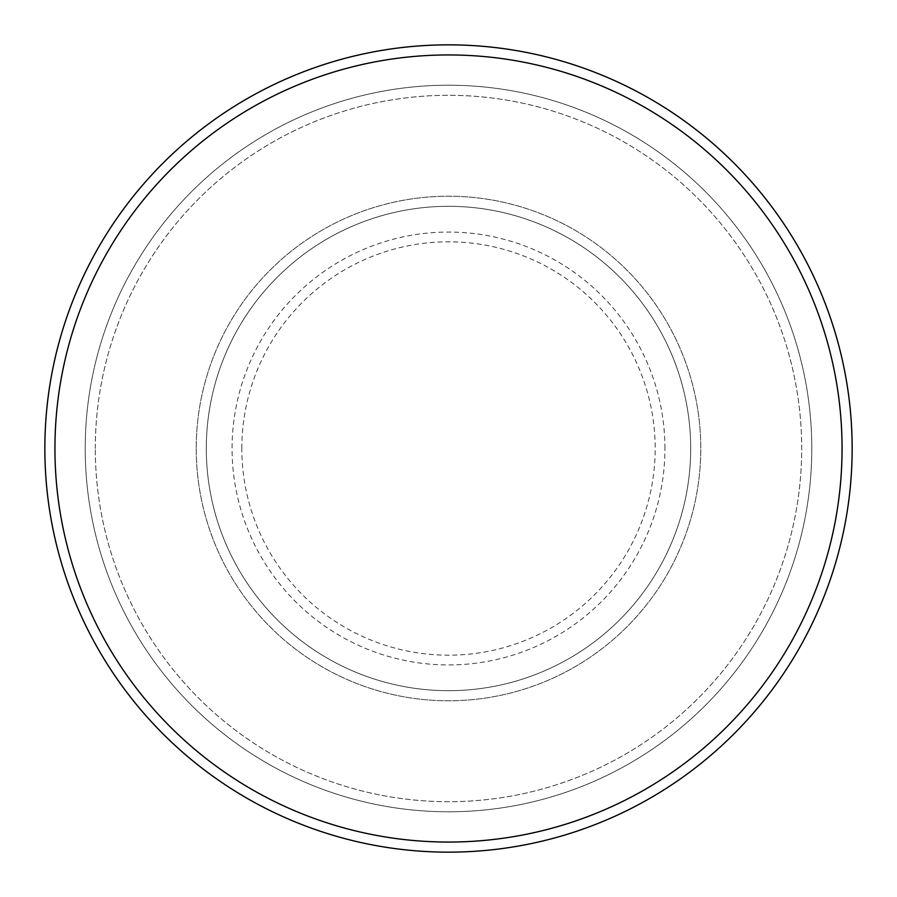 <?xml version="1.0" encoding="UTF-8"?>
<svg xmlns="http://www.w3.org/2000/svg" width="897" height="897" viewBox="0 0 897 897"><rect width="100%" height="100%" fill="white"/><g stroke="black" fill="none" stroke-linecap="round" stroke-linejoin="round"><path stroke-width="0.67" stroke-dasharray="4.49 3.36" d="M196.219 448.5A252.281 252.281 0 0 0 448.5 700.781A252.281 252.281 0 0 0 700.781 448.5A252.281 252.281 0 0 0 448.5 196.219A252.281 252.281 0 0 0 196.219 448.5A252.281 252.281 0 0 0 448.5 700.781A252.281 252.281 0 0 0 700.781 448.5A252.281 252.281 0 0 0 448.5 196.219A252.281 252.281 0 0 0 196.219 448.5A252.281 252.281 0 0 0 448.5 700.781A252.281 252.281 0 0 0 700.781 448.5A252.281 252.281 0 0 0 448.5 196.219A252.281 252.281 0 0 0 196.219 448.5A252.281 252.281 0 0 0 448.5 700.781A252.281 252.281 0 0 0 700.781 448.5A252.281 252.281 0 0 0 448.5 196.219A252.281 252.281 0 0 0 196.219 448.5A252.281 252.281 0 0 0 448.5 700.781A252.281 252.281 0 0 0 700.781 448.5A252.281 252.281 0 0 0 448.5 196.219A252.281 252.281 0 0 0 196.219 448.5A252.281 252.281 0 0 0 448.5 700.781A252.281 252.281 0 0 0 700.781 448.5A252.281 252.281 0 0 0 448.5 196.219A252.281 252.281 0 0 0 196.219 448.5A252.281 252.281 0 0 0 448.5 700.781A252.281 252.281 0 0 0 700.781 448.5A252.281 252.281 0 0 0 448.5 196.219A252.281 252.281 0 0 0 196.219 448.5A252.281 252.281 0 0 0 448.5 700.781A252.281 252.281 0 0 0 700.781 448.5A252.281 252.281 0 0 0 448.5 196.219A252.281 252.281 0 0 0 196.219 448.5M206.31 448.5A242.19 242.19 0 0 0 448.5 690.69A242.19 242.19 0 0 0 690.69 448.5A242.19 242.19 0 0 0 448.5 206.31A242.19 242.19 0 0 0 206.31 448.5A242.19 242.19 0 0 0 448.5 690.69A242.19 242.19 0 0 0 690.69 448.5A242.19 242.19 0 0 0 448.5 206.31A242.19 242.19 0 0 0 206.31 448.5A242.19 242.19 0 0 0 448.5 690.69A242.19 242.19 0 0 0 690.69 448.5A242.19 242.19 0 0 0 448.5 206.31A242.19 242.19 0 0 0 206.31 448.5A242.19 242.19 0 0 0 448.5 690.69A242.19 242.19 0 0 0 690.69 448.5A242.19 242.19 0 0 0 448.5 206.31A242.19 242.19 0 0 0 206.31 448.5A242.19 242.19 0 0 0 448.5 690.69A242.19 242.19 0 0 0 690.69 448.5A242.19 242.19 0 0 0 448.5 206.31A242.19 242.19 0 0 0 206.31 448.5M95.306 448.5A353.194 353.194 0 0 1 448.5 95.306A353.194 353.194 0 0 1 801.694 448.5A353.194 353.194 0 0 1 448.5 801.694A353.194 353.194 0 0 1 95.306 448.5A353.194 353.194 0 0 0 448.5 801.694A353.194 353.194 0 0 0 801.694 448.5A353.194 353.194 0 0 0 448.5 95.306A353.194 353.194 0 0 0 95.306 448.5M811.785 448.5A363.285 363.285 0 0 0 448.5 85.215A363.285 363.285 0 0 0 85.215 448.5A363.285 363.285 0 0 0 448.5 811.785A363.285 363.285 0 0 0 811.785 448.5A363.285 363.285 0 0 0 448.5 85.215A363.285 363.285 0 0 0 85.215 448.5A363.285 363.285 0 0 0 448.5 811.785A363.285 363.285 0 0 0 811.785 448.5A363.285 363.285 0 0 0 448.5 85.215A363.285 363.285 0 0 0 85.215 448.5A363.285 363.285 0 0 0 448.5 811.785A363.285 363.285 0 0 0 811.785 448.5M852.15 448.5A403.65 403.65 0 0 0 448.5 44.85A403.65 403.65 0 0 0 44.85 448.5A403.65 403.65 0 0 0 448.5 852.15A403.65 403.65 0 0 0 852.15 448.5M241.82 448.5A206.68 206.68 0 0 1 448.5 241.82A206.68 206.68 0 0 1 655.18 448.5A206.68 206.68 0 0 1 448.5 655.18A206.68 206.68 0 0 1 241.82 448.5M664.935 448.5A216.435 216.435 0 0 0 448.5 232.065A216.435 216.435 0 0 0 232.065 448.5A216.435 216.435 0 0 0 448.5 664.935A216.435 216.435 0 0 0 664.935 448.5"/><path stroke-width="1.35" d="M842.059 448.5A393.559 393.559 0 0 0 448.5 54.941A393.559 393.559 0 0 0 54.941 448.5A393.559 393.559 0 0 0 448.5 842.059A393.559 393.559 0 0 0 842.059 448.5M44.85 448.5A403.65 403.65 0 0 1 448.5 44.85A403.65 403.65 0 0 1 852.15 448.5A403.65 403.65 0 0 1 448.5 852.15A403.65 403.65 0 0 1 44.85 448.5"/></g></svg>
